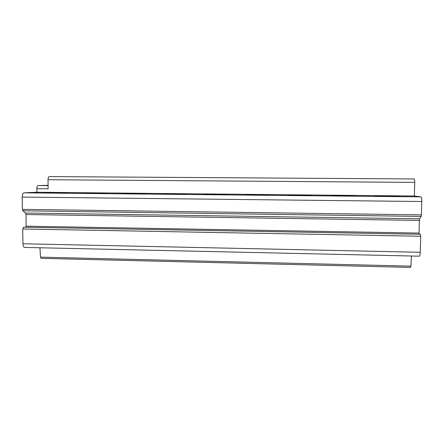 <?xml version="1.0" encoding="UTF-8"?>
<svg xmlns="http://www.w3.org/2000/svg" width="444" height="444" viewBox="0 0 444 444"><rect width="100%" height="100%" fill="white"/><g stroke="black" fill="none" stroke-linecap="round" stroke-linejoin="round"><path stroke-width="0.67" d="M48.019 179.731L414.74 182.373L414.335 196.015L36.919 192.246L36.869 188.706L48.135 188.811L48.019 179.731C48.074 177.816 48.49 176.768 49.278 176.584L414.147 178.965L49.278 176.584M36.869 188.706C36.924 186.796 37.363 185.736 38.178 185.531L48.091 185.331M414.74 182.373C414.757 180.303 414.563 179.171 414.147 178.965M26.079 227.261L26.046 214.535L25.513 213.048L22.816 210.806L22.394 209.363L22.2 197.086C22.278 194.555 22.888 193.14 24.026 192.84L36.919 192.246M419.153 256.171L24.659 247.43C23.643 247.225 23.071 246.004 22.949 243.762L22.711 229.004L23.632 227.239M41.17 258.319L40.498 257.143L39.932 247.769M410.534 267.393L410.911 266.15L411.427 256.033M419.275 256.21C419.802 256.022 420.129 254.717 420.246 252.286L420.734 236.236L420.302 234.293M419.042 234.249L419.369 220.418L419.685 218.809L421.134 216.439L421.384 214.874L421.789 201.521C421.811 198.768 421.534 197.219 420.951 196.87L414.335 196.015M419.685 218.809L25.513 213.048M421.134 216.439L22.816 210.806M421.384 214.874L22.394 209.363M105.544 193.218L105.517 193.223C101.632 193.523 79.67 193.323 84.088 193.023L84.366 193.007C88.794 192.707 110.378 192.924 105.544 193.218M145.293 193.617L145.033 193.639C141.053 193.945 119.22 193.701 123.721 193.406L123.743 193.401C127.278 193.09 149.228 193.312 145.293 193.617M185.736 194.028L185.298 194.061C181.407 194.361 160.179 194.1 163.808 193.806L163.986 193.789C167.316 193.484 188.672 193.712 185.736 194.028M226.884 194.439L226.329 194.494C222.566 194.783 201.903 194.511 204.573 194.217L204.9 194.183C208.103 193.884 228.849 194.128 226.884 194.439M268.77 194.861L268.159 194.938C264.53 195.21 244.322 194.933 246.059 194.633L246.476 194.577C249.55 194.294 269.786 194.544 268.77 194.861M311.405 195.288L310.8 195.382C307.309 195.649 287.457 195.354 288.289 195.055L288.733 194.988C291.664 194.711 311.499 194.972 311.405 195.288M354.812 195.726L354.279 195.837C350.938 196.093 331.329 195.793 331.274 195.488L331.685 195.399C334.471 195.138 354.001 195.41 354.812 195.726M399.012 196.17L398.623 196.304C395.421 196.542 375.957 196.231 375.041 195.932L375.346 195.821C377.994 195.571 397.319 195.848 399.012 196.17M66.478 192.829C62.027 193.107 40.859 192.935 45.088 192.652L45.654 192.618C50.76 192.335 71.467 192.53 66.717 192.813L66.478 192.829M48.096 185.614L38.178 185.531M410.911 266.15L40.498 257.143M420.246 252.286L22.949 243.762M420.734 236.236L22.711 229.004M418.986 233.083L26.229 226.196M419.369 220.418L26.046 214.535M421.789 201.521L22.2 197.086M420.951 196.87L24.026 192.84M410.583 267.416L41.076 258.33M420.368 234.271L23.51 227.217"/></g></svg>
